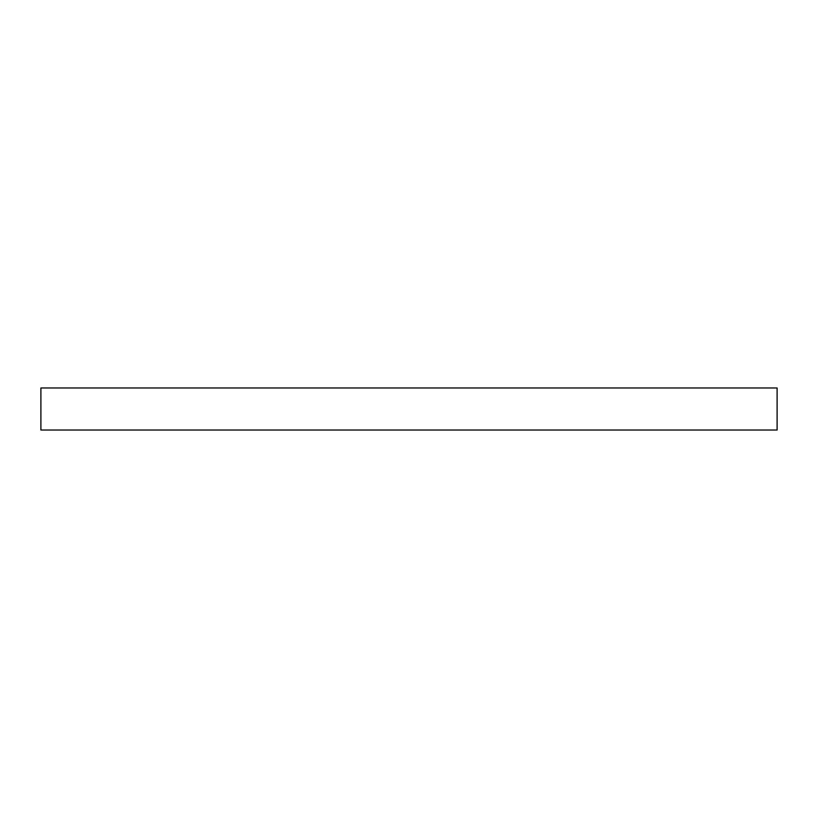 <?xml version="1.0" encoding="UTF-8"?>
<svg xmlns="http://www.w3.org/2000/svg" width="818" height="818" viewBox="0 0 818 818"><rect width="100%" height="100%" fill="white"/><g stroke="black" fill="none" stroke-linecap="round" stroke-linejoin="round"><path stroke-width="1.23" d="M40.9 387.967L40.9 430.033L777.1 430.033L777.1 387.967L40.9 387.967L777.1 387.967L777.1 430.033L40.9 430.033L40.9 387.967"/></g></svg>
